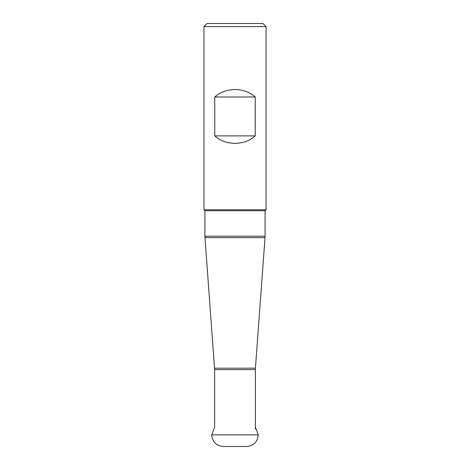 <?xml version="1.0" encoding="UTF-8"?>
<svg xmlns="http://www.w3.org/2000/svg" width="470" height="470" viewBox="0 0 470 470"><rect width="100%" height="100%" fill="white"/><g stroke="black" fill="none" stroke-linecap="round" stroke-linejoin="round"><path stroke-width="0.7" d="M235 209.767L266.043 209.767L266.043 26.602L203.957 26.602L203.957 209.767L235 209.767M255.245 135.889L214.755 135.889C220.019 140.618 226.769 143.121 235 143.403C243.231 143.121 249.981 140.618 255.245 135.889L255.245 96.99L214.755 96.99C220.019 92.261 226.769 89.758 235 89.482C243.231 89.758 249.981 92.261 255.245 96.99M214.755 135.889L214.755 96.99M203.957 26.602L207.059 23.5L262.942 23.5L266.043 26.602M255.375 428.975L255.375 369.585L214.626 369.585L204.979 237.644L265.021 237.644L255.427 368.163L214.573 368.163M265.021 237.644L265.074 236.222L204.926 236.222L204.979 237.644M204.926 236.222L204.926 210.736L265.074 210.736L266.043 209.767M258.283 434.856L211.717 434.856C212.399 441.918 216.265 445.795 223.315 446.5L246.685 446.5C253.735 445.795 257.601 441.918 258.283 434.856L255.375 427.154M255.427 368.163L255.375 369.585M211.717 434.856L214.626 427.154L214.626 369.585M265.074 236.222L265.074 210.736M204.926 210.736L203.957 209.767"/></g></svg>
